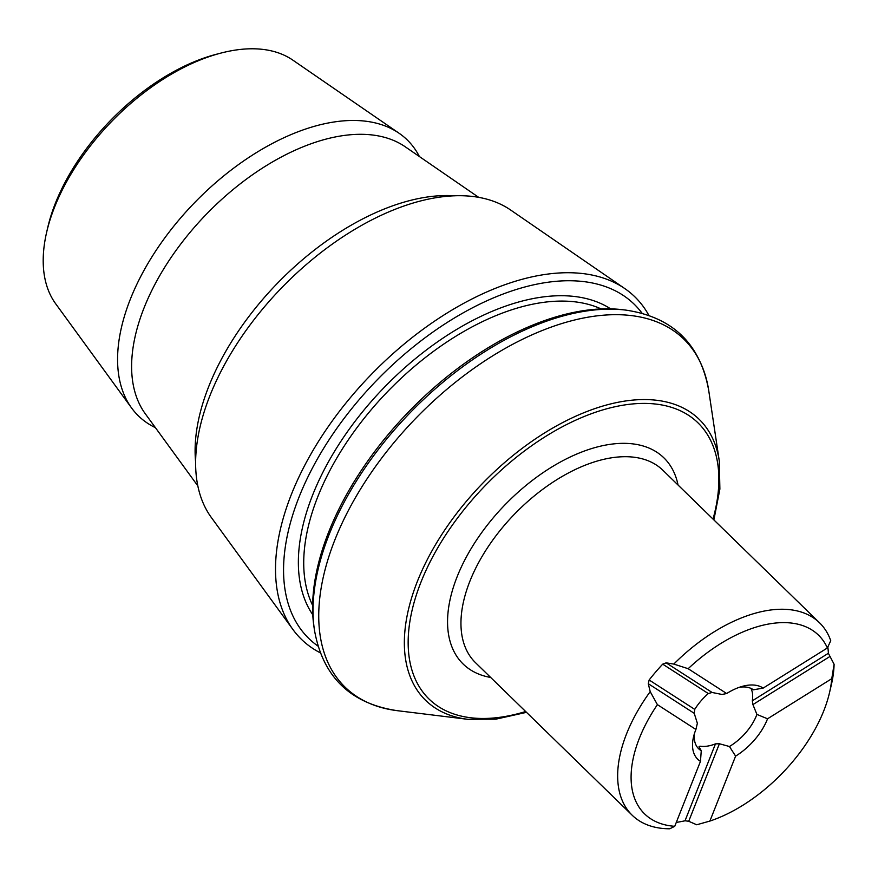 <?xml version="1.0" encoding="UTF-8"?>
<svg xmlns="http://www.w3.org/2000/svg" width="878" height="878" viewBox="0 0 878 878"><rect width="100%" height="100%" fill="white"/><g stroke="black" fill="none" stroke-linecap="round" stroke-linejoin="round"><path stroke-width="1.32" d="M625.86 310.11L622.875 309.747A240.857 135.728 134.2 0 0 328.624 532.189A240.857 135.728 134.2 0 0 313.995 626.991L314.434 629.965C322.698 676.773 350.333 703.673 397.35 710.686A242.833 136.847 134.2 0 1 334.858 539.915A242.833 136.847 134.2 0 1 542.648 330.347A242.833 136.847 134.2 0 1 708.776 390.842C700.512 344.033 672.877 317.123 625.86 310.11A242.833 136.847 134.2 0 0 329.184 534.395A242.833 136.847 134.2 0 0 314.434 629.965M642.114 313.281A233.241 131.437 134.2 0 0 469.203 309.55A233.241 131.437 134.2 0 0 299.047 497.08A233.241 131.437 134.2 0 0 318.034 646.12M648.875 315.378A238.992 134.685 134.2 0 0 624.84 288.61A238.992 134.685 134.2 0 0 447.791 312.59A238.992 134.685 134.2 0 0 291.386 494.402A238.992 134.685 134.2 0 0 292.923 629.504A238.992 134.685 134.2 0 0 320.305 652.826M624.84 288.61L510.667 210.04A215.538 121.46 134.2 0 0 350.991 231.66A215.538 121.46 134.2 0 0 209.941 395.627A215.538 121.46 134.2 0 0 211.324 517.482L292.923 629.504M419.399 156.547A192.622 108.543 134.2 0 0 399.128 133.28A192.622 108.543 134.2 0 0 256.431 152.596A192.622 108.543 134.2 0 0 130.372 299.124A192.622 108.543 134.2 0 0 131.612 408.018A192.622 108.543 134.2 0 0 155.417 427.663M399.128 133.28L292.824 60.121A170.782 96.24 134.2 0 0 220.927 53.086A170.782 96.24 134.2 0 0 54.557 207.175A170.782 96.24 134.2 0 0 46.699 232.033A170.782 96.24 134.2 0 0 55.643 303.722L131.612 408.018M220.927 53.086L216.175 54.326A165.031 93.002 134.2 0 0 55.402 203.224A165.031 93.002 134.2 0 0 47.807 227.237L46.699 232.033M739.353 687.287A40.289 22.707 134.2 0 1 753.401 689.801L763.18 688.089A48.444 27.295 134.2 0 0 742.931 686.201A48.444 27.295 134.2 0 0 726.677 693.532L722.023 694.465L712.091 692.468L708.305 693.554A40.289 22.707 134.2 0 0 694.75 709.391L694.235 713.331L697.362 723.285L695.914 729.475A48.444 27.295 134.2 0 0 695.738 729.903A48.444 27.295 134.2 0 0 693.51 736.949A48.444 27.295 134.2 0 0 700.457 761.369L701.27 750.712L699.009 746.783L699.996 746.168A40.289 22.707 134.2 0 0 715.471 743.864L719.4 743.754L729.442 746.509L735.599 756.134L709.885 821.073L696.704 824.771L688.714 821.27L685.027 820.776A134.29 75.673 -45.8 0 1 676.301 822.379M695.914 729.475L657.402 704.65L650.203 691.644A134.29 75.673 134.2 0 0 626.574 733.832A134.29 75.673 134.2 0 0 632.204 815.256A134.29 75.673 134.2 0 0 669.749 828.788L674.743 826.308L700.457 761.369M709.885 821.073A124.698 70.273 134.2 0 0 823.773 710.829A124.698 70.273 134.2 0 0 829.512 692.676A124.698 70.273 134.2 0 0 831.773 678.672L767.548 718.797L756.913 714.418L752.918 704.584L752.325 700.809A40.289 22.707 134.2 0 0 751.008 688.407M829.512 692.676L831.367 684.697A134.29 75.673 134.2 0 0 834.1 664.251L831.773 678.672M694.509 733.35A40.289 22.707 134.2 0 0 698.636 748.725A40.289 22.707 134.2 0 0 701.27 750.712M729.442 746.509A40.289 22.707 134.2 0 0 756.529 715.427A40.289 22.707 134.2 0 0 756.913 714.418M763.18 688.089L827.394 647.964A124.698 70.273 134.2 0 0 688.165 668.707L726.677 693.532M735.599 756.134A48.444 27.295 134.2 0 0 767.548 718.797M827.394 647.964L830.742 640.699A134.29 75.673 134.2 0 0 819.569 622.82A134.29 75.673 134.2 0 0 673.799 664.075L688.165 668.707M657.402 704.65A124.698 70.273 134.2 0 0 674.743 826.308M650.203 691.644L648.282 683.699L649.149 679.989A134.29 75.673 -45.8 0 1 662.703 664.152L666.139 662.846L673.799 664.075M827.833 647.042A134.29 75.673 -45.8 0 1 828.371 653.287L834.1 664.251M478.74 197.385L405.164 146.747A187.157 105.47 134.2 0 0 266.517 165.525A187.157 105.47 134.2 0 0 144.047 307.904A187.157 105.47 134.2 0 0 145.243 413.703L197.824 485.896M678.046 485.029A143.882 81.083 134.2 0 0 578.064 453.498A143.882 81.083 134.2 0 0 457.109 576.791A143.882 81.083 134.2 0 0 490.681 677.465M819.569 622.82L662.868 470.246A134.29 75.673 134.2 0 0 562.93 476.019A134.29 75.673 134.2 0 0 469.873 581.258A134.29 75.673 134.2 0 0 475.503 662.681L632.204 815.256M713.88 519.919L719.883 489.079L719.291 461.06A196.079 110.496 134.2 0 0 585.154 412.21A196.079 110.496 134.2 0 0 417.368 581.434A196.079 110.496 134.2 0 0 467.82 719.323L495.85 719.17L526.515 712.343M713.024 519.085A192.765 108.631 134.2 0 0 615.654 406.613A192.765 108.631 134.2 0 0 420.957 582.169A192.765 108.631 134.2 0 0 525.659 711.52M601.2 308.946A211.027 118.925 134.2 0 0 317.748 496.849A211.027 118.925 134.2 0 0 312.612 605.337M610.638 308.858A214.869 121.087 134.2 0 0 312.634 495.06A214.869 121.087 134.2 0 0 312.777 614.776M454.749 195.816A205.803 115.973 134.2 0 0 208.777 386.408A205.803 115.973 134.2 0 0 195.618 461.96M699.996 746.168L699.426 747.606M715.471 743.864L685.027 820.776M719.4 743.754L688.714 821.27M752.918 704.584L829.578 656.7M752.325 700.809L828.371 653.287M694.235 713.331L648.282 683.699M712.091 692.468L666.139 662.846M708.305 693.554L662.703 664.152M694.75 709.391L649.149 679.989M467.82 719.323L397.35 710.686M719.291 461.06L708.776 390.842"/></g></svg>
